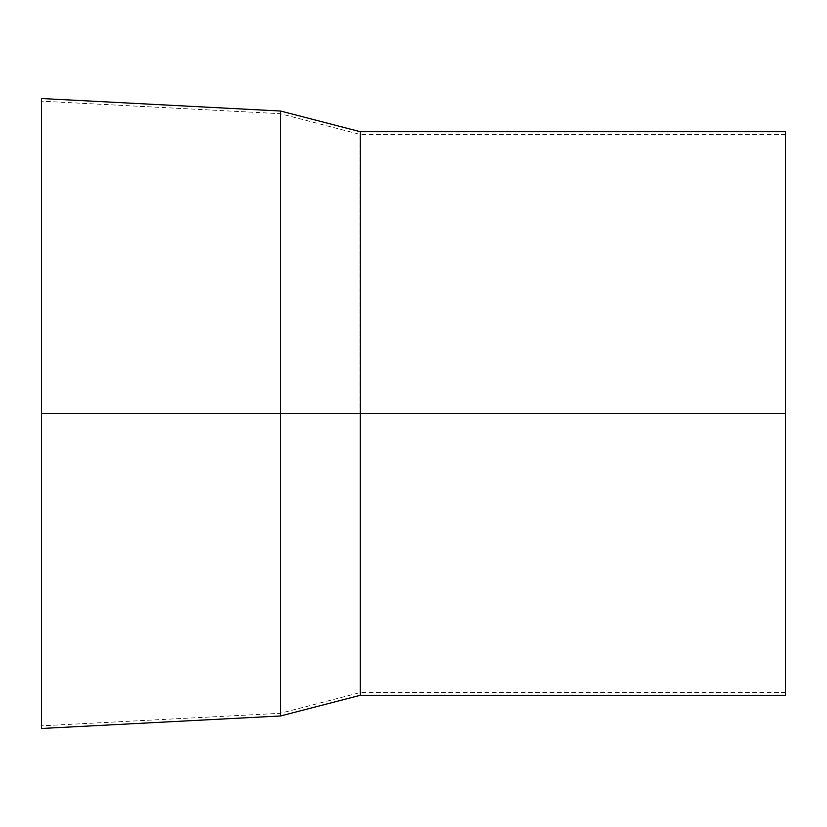 <?xml version="1.0" encoding="UTF-8"?>
<svg xmlns="http://www.w3.org/2000/svg" width="827" height="827" viewBox="0 0 827 827"><rect width="100%" height="100%" fill="white"/><g stroke="black" fill="none" stroke-linecap="round" stroke-linejoin="round"><path stroke-width="0.62" stroke-dasharray="4.13 3.1" d="M280.591 413.5L360.334 413.5L360.334 695.269L360.334 413.5L785.65 413.5L785.65 695.269L785.65 134.387L785.65 413.5L359.993 413.5L785.65 413.5L359.993 413.5L359.993 134.387L359.993 413.5L359.993 134.387L359.993 413.5L280.177 413.5L359.993 413.5L280.177 413.5L280.177 113.681L280.177 413.5L280.177 113.681L280.177 413.5L41.35 413.5L280.177 413.5L41.35 413.5L41.35 101.163L41.35 413.5L280.591 413.5L280.591 715.965L280.591 413.5L41.35 413.5L41.35 98.506L41.35 725.837L41.35 413.5L280.177 413.5L280.177 713.319L280.177 413.5L359.993 413.5L359.993 692.612L359.993 413.5L785.65 413.5L785.65 692.612L785.65 134.387L785.65 692.612L785.65 413.5L360.334 413.5L360.334 131.731L360.334 413.5L280.591 413.5L280.591 111.035L280.591 413.5M41.35 728.494L41.35 413.5L41.35 728.494M280.177 413.5L280.177 713.319L280.177 413.5M359.993 413.5L359.993 692.612L359.993 413.5M785.65 131.731L785.65 413.5L785.65 131.731M785.65 134.387L359.993 134.387L280.177 113.681L41.35 101.163M785.65 692.612L359.993 692.612L280.177 713.319L41.35 725.837"/><path stroke-width="1.24" d="M41.35 728.494L41.35 98.506L41.35 413.5L280.591 413.5L280.591 715.965L280.591 413.5L41.35 413.5L41.35 728.494L280.591 715.965L360.334 695.269L360.334 413.5L280.591 413.5L280.591 111.035L280.591 413.5L360.334 413.5L360.334 695.269L785.65 695.269L785.65 413.5L360.334 413.5L785.65 413.5L785.65 131.731L785.65 695.269M41.35 98.506L280.591 111.035L360.334 131.731L360.334 413.5L360.334 131.731L785.65 131.731"/></g></svg>
